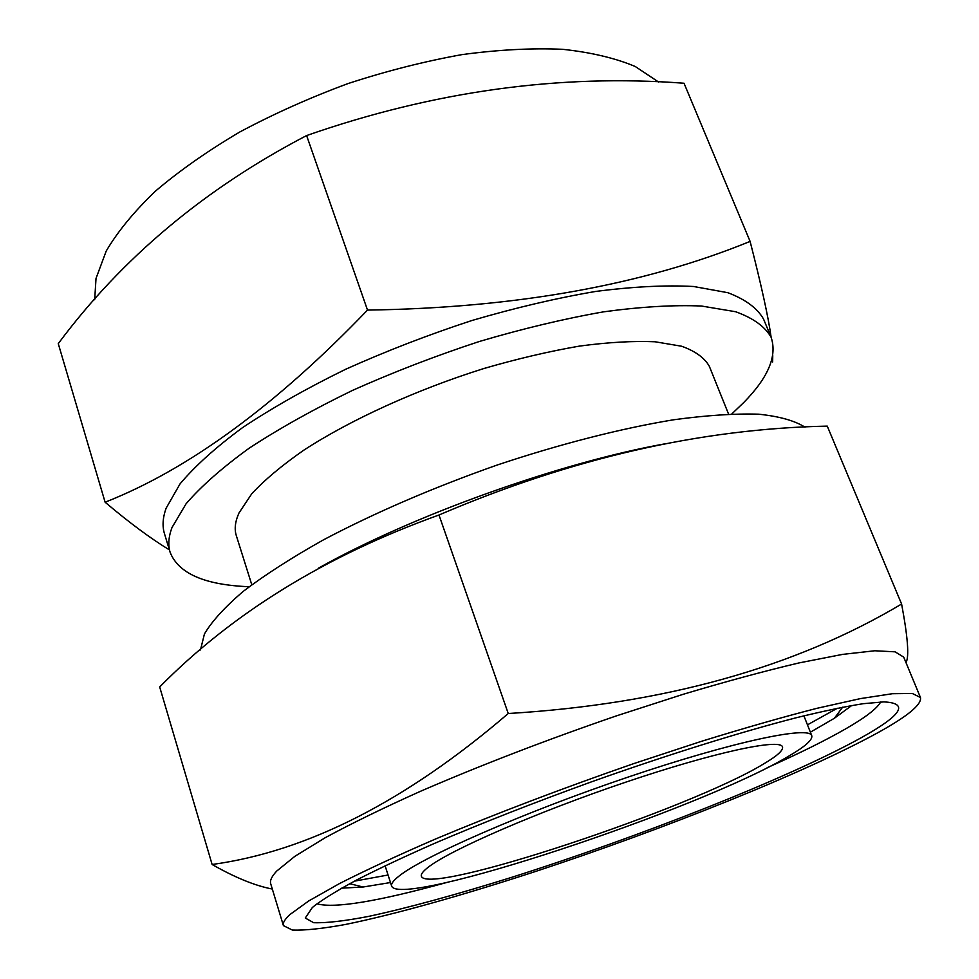 <?xml version="1.0" encoding="UTF-8"?>
<svg xmlns="http://www.w3.org/2000/svg" width="979" height="979" viewBox="0 0 979 979"><rect width="100%" height="100%" fill="white"/><g stroke="black" fill="none" stroke-linecap="round" stroke-linejoin="round"><path stroke-width="1.47" d="M105.108 502.215L58.263 343.629C121.996 257.991 204.782 188.641 306.611 135.555C433.599 91.255 559.401 73.817 684.027 83.239L750.11 241.409C643.142 285.048 515.615 307.944 367.504 310.086C275.968 405.379 188.506 469.418 105.108 502.215C129.167 522.566 150.595 538.45 169.379 549.88M94.682 299.745L96.015 278.44L106.209 251.052C117.639 231.631 134.037 211.672 155.392 191.186C179.475 170.713 207.609 150.974 239.794 131.981C273.839 113.797 309.915 97.667 348.022 83.57C386.583 70.977 424.605 61.322 462.064 54.604C498.458 49.709 531.989 47.947 562.644 49.305C591.132 52.376 615.326 58.116 635.261 66.511L658.647 82.065M249.168 586.727C204.88 585.014 178.545 573.559 170.138 552.352L164.472 533.677C162.171 526.237 162.722 517.756 166.1 508.248L180.026 483.907C194.943 466.114 215.784 447.354 242.535 427.639C272.468 407.729 306.819 388.284 345.587 369.303C386.191 351.057 428.251 334.818 471.743 320.561C515.052 307.847 556.353 298.142 595.66 291.448C632.899 286.639 665.524 284.987 693.56 286.492L727.838 292.697C745.447 299.378 757.367 308.189 763.596 319.166L771.073 337.18C777.448 355.781 768.307 377.588 743.612 402.638L731.827 413.921M772.651 361.973L772.749 355.585M771.122 337.29C768.466 317.673 761.454 285.721 750.11 241.409M170.138 552.352C167.911 545.132 168.523 536.859 171.986 527.546L186.132 503.695C201.209 486.208 222.221 467.705 249.143 448.211C279.272 428.484 313.806 409.173 352.758 390.278C393.546 372.081 435.753 355.805 479.392 341.475C522.81 328.638 564.21 318.75 603.578 311.836C640.841 306.77 673.479 304.824 701.466 306.023L735.645 311.738C753.169 318.065 764.978 326.558 771.073 337.18M251.787 584.744L236.318 535.648C234.226 529.113 235.131 521.526 239.035 512.898L251.738 493.795C264.599 479.918 281.928 465.392 303.735 450.218C350.641 419.71 416.54 389.63 483.785 368.545C517.218 358.828 549.084 351.351 579.384 346.113C608.106 342.271 633.34 340.827 655.049 341.769L681.653 346.236C695.359 351.192 704.586 357.873 709.322 366.281L728.547 414.044M318.53 568.126C411.939 515.603 560.123 462.504 665.806 443.683M212.125 864.494L159.687 686.977C232.488 613.099 325.591 555.766 438.984 515.003C571.43 458.282 700.854 428.655 827.267 426.122L901.598 604.031C794.691 667.654 663.566 704.146 508.248 713.52C406.15 801.103 307.443 851.424 212.125 864.494C235.033 877.563 255.103 885.75 272.309 889.042M200.462 649.97L204.44 633.951C211.953 621.2 224.974 606.931 243.526 591.145C265.236 574.673 291.926 557.553 323.584 539.784C375.226 512.543 433.073 487.628 497.112 465.049C560.086 444.001 621.175 428.423 673.503 419.795C706.532 415.316 734.911 413.444 758.639 414.19C779.37 416.356 794.826 420.689 805.007 427.199M763.779 763.84C690.06 808.874 427.346 896.336 421.374 876.229C420.713 874.259 423.001 871.261 428.227 867.235C449.875 850.139 537.03 812.105 625.728 782.172C714.511 752.141 780.459 738.203 782.502 746.916C783.433 750.293 777.191 755.935 763.779 763.84M398.747 876.315C422.243 856.98 523.496 812.46 627.992 777.118C732.561 741.678 809.511 725.525 811.75 735.682C812.827 739.769 805.13 746.598 788.633 756.192C700.744 808.948 400.178 909.014 391.637 886.105C390.915 883.927 393.289 880.672 398.747 876.315M837.339 708.258L807.467 724.839M388.063 875.006L354.435 881.161M851.718 705.516L834.377 718.268L810.379 732.194M390.486 882.544L363.099 887.011L341.61 888.161M880.672 701.98C877.049 708.576 865.363 717.546 845.611 728.89C825.064 740.65 798.901 753.597 767.12 767.744M446.473 882.556C377.564 901.549 334.402 908.634 316.988 903.813M860.492 738.142C786.749 778.819 638.626 837.094 511.148 877.502C456.838 894.5 407.484 908.059 368.337 916.454C344.339 921.055 326.117 923.136 313.672 922.707L305.289 918.033L312.277 907.606L314.54 905.71C324.233 898.465 338.526 889.764 357.396 879.595C378.836 868.667 404.29 856.711 433.758 843.702C481.252 823.327 533.775 802.731 591.316 781.903C667.054 754.956 740.919 731.937 796.796 717.607C823.18 711.17 845.318 706.532 863.221 703.693L883.78 701.894C909.577 703.13 901.818 715.208 860.492 738.142M290.004 914.496L308.679 900.974L339.615 883.499C366.158 870.025 398.196 855.169 435.741 838.917C496.745 813.329 562.754 788.23 633.756 763.608L701.074 741.446C743.979 728.18 782.613 717.13 816.976 708.306L860.492 698.59L892.42 693.707L912.318 693.475L920.456 697.501C921.912 704.525 907.619 716.31 877.551 732.867C803.6 773.361 663.224 829.384 535.403 871.518C462.48 895.344 394.5 914.521 345.061 924.543C322.14 928.704 304.567 930.539 292.342 930.05L283.408 925.608C282.576 923.001 284.779 919.293 290.004 914.496M283.408 925.608L270.718 883.78C269.714 880.623 271.734 876.389 276.751 871.041L294.899 856.295L325.236 837.694C351.351 823.572 382.948 808.164 420.04 791.485C480.359 765.37 545.78 740.173 616.305 715.906L683.269 694.27C726.002 681.494 764.562 671.056 798.937 662.942L842.589 654.388L874.798 650.766L895.087 651.83L903.715 657.129L920.456 697.501M906.003 662.636C909.307 656.713 907.839 637.182 901.598 604.031M508.248 713.52L438.984 515.003M367.504 310.086L306.611 135.555M811.75 735.682L803.906 715.833M363.099 887.011L349.687 883.694M834.377 718.268L842.638 707.193M391.637 886.105L385.102 865.791"/></g></svg>
